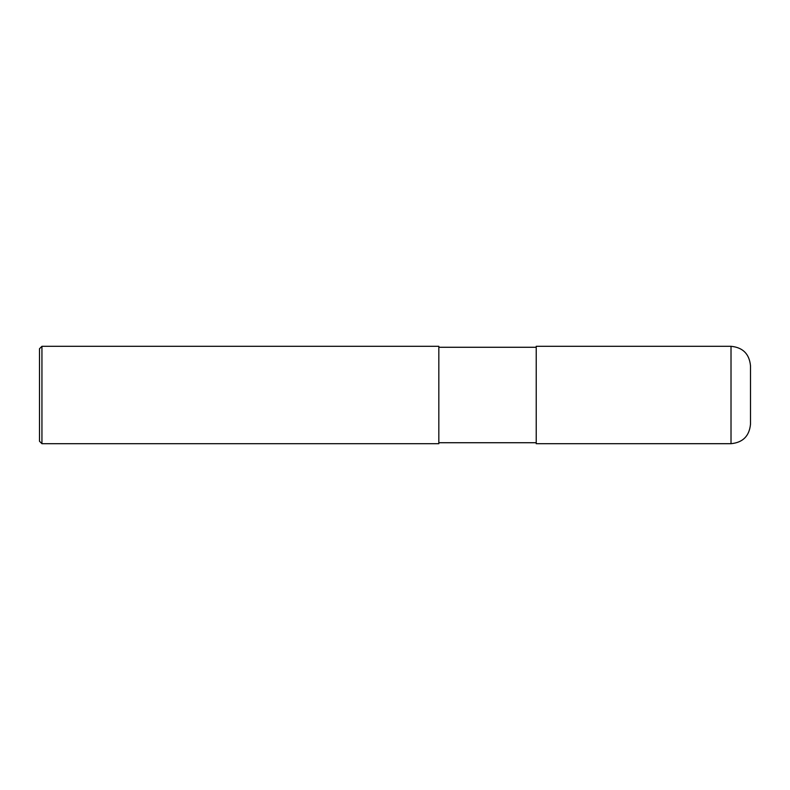 <?xml version="1.0" encoding="UTF-8"?>
<svg xmlns="http://www.w3.org/2000/svg" width="790" height="790" viewBox="0 0 790 790"><rect width="100%" height="100%" fill="white"/><g stroke="black" fill="none" stroke-linecap="round" stroke-linejoin="round"><path stroke-width="1.19" d="M731.017 346.306C742.857 347.452 749.345 353.95 750.5 365.78L750.5 424.22C749.345 436.05 742.857 442.548 731.017 443.694L536.222 443.704L536.222 346.297L731.017 346.297L731.017 443.694M438.825 395L438.825 443.704L41.939 443.704L41.939 346.297L438.825 346.297L438.825 395M41.939 346.297L39.5 348.736L39.5 441.264L41.939 443.704M438.825 442.726L536.222 442.726M438.825 347.274L536.222 347.274"/></g></svg>
